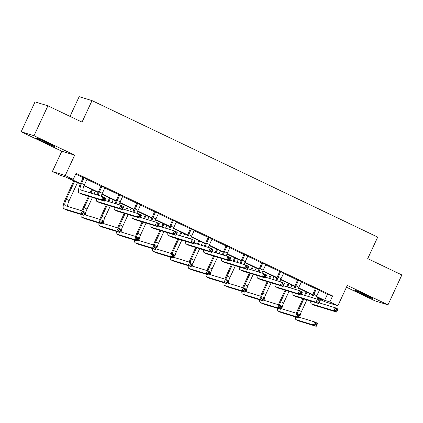 <?xml version="1.0" encoding="UTF-8"?>
<svg xmlns="http://www.w3.org/2000/svg" width="423" height="423" viewBox="0 0 423 423"><rect width="100%" height="100%" fill="white"/><g stroke="black" fill="none" stroke-linecap="round" stroke-linejoin="round"><path stroke-width="0.63" d="M42.628 141.409A10.295 0.407 -155.1 0 0 54.673 146.575A10.295 0.407 -155.1 0 0 48.053 143.069A10.295 0.407 -155.1 0 0 36.003 137.903A10.295 0.407 -155.1 0 0 42.628 141.409M361.068 293.567A10.295 0.407 -155.1 0 0 373.118 298.728A10.295 0.407 -155.1 0 0 366.492 295.228A10.295 0.407 -155.1 0 0 354.448 290.062A10.295 0.407 -155.1 0 0 361.068 293.567M80.317 184L65.613 176.978L60.394 175.381L52.378 171.548L65.248 175.487L73.264 179.315L68.045 177.723L80.47 183.656M61.816 151.217L74.681 155.156L34.02 135.725L47.899 105.824L35.03 101.885L21.15 131.786L61.816 151.217L52.378 171.548M70.007 116.388L79.159 96.671L92.024 100.605L377.707 237.113L367.714 258.638L401.85 274.95L387.97 304.851L347.304 285.419L337.871 305.75L325.001 301.81L316.98 297.982L322.199 299.579L316.309 296.761M346.469 287.228L375.101 300.912L387.97 304.851M317.324 297.247L316.98 297.982M34.02 135.725L21.15 131.786M319.217 290.427L327.407 294.345L332.626 295.941L76.04 173.335L73.264 179.315M75.701 174.07L83.194 177.655M82.961 190.641A6.599 1.798 -64.5 0 1 84.441 184.756L86.916 179.426L101.065 186.189M101.197 196.219A6.599 1.798 -64.5 0 1 102.313 193.295L104.788 187.965L118.932 194.728M119.069 204.758A6.599 1.798 -64.5 0 1 120.185 201.834L122.654 196.505L136.803 203.267M136.936 213.298A6.599 1.798 -64.5 0 1 138.051 210.374L140.526 205.044L154.67 211.807M154.807 221.837A6.599 1.798 -64.5 0 1 155.923 218.908L158.398 213.578L172.542 220.346M172.674 230.371A6.599 1.798 -64.5 0 1 173.79 227.447L176.264 222.117L190.408 228.88M190.546 238.91A6.599 1.798 -64.5 0 1 191.661 235.986L194.136 230.657L208.28 237.419M208.412 247.45A6.599 1.798 -64.5 0 1 209.528 244.526L212.002 239.196L226.152 245.959M226.284 255.989A6.599 1.798 -64.5 0 1 227.4 253.065L229.874 247.735L244.018 254.498M244.15 264.528A6.599 1.798 -64.5 0 1 245.271 261.599L247.741 256.275L261.89 263.037M265.612 264.814L279.756 271.571M283.479 273.353L297.628 280.111M301.35 281.892L315.495 288.65M319.434 290.22L315.516 288.349M301.567 281.681L297.649 279.809M283.696 273.142L279.777 271.27M265.829 264.602L261.906 262.731M247.957 256.063L244.039 254.191M230.091 247.529L226.168 245.652M212.219 238.99L208.301 237.118M194.347 230.45L190.429 228.579M176.481 221.911L172.563 220.039M158.609 213.372L154.691 211.5M140.743 204.838L136.819 202.961M122.871 196.298L118.953 194.427M105.004 187.759L101.081 185.887M87.133 179.22L83.215 177.348M74.681 155.156L65.248 175.487M332.626 295.941L329.85 301.916L337.871 305.75M47.899 105.824L82.036 122.136L92.024 100.605M312.618 295L298.437 288.222M294.752 286.461L280.565 279.688M276.88 277.922L262.699 271.148M259.008 269.388L244.827 262.609M241.142 260.848L226.961 254.07M223.27 252.309L209.089 245.53M205.404 243.77L191.222 236.996M187.532 235.23L173.351 228.457M169.665 226.691L155.484 219.918M151.794 218.157L137.612 211.378M133.927 209.618L119.741 202.839M116.055 201.078L101.874 194.3M98.184 192.539L84.003 185.766M316.452 296.412L324.631 300.325L329.85 301.916M84.151 185.417L98.337 192.195M102.017 193.956L116.209 200.735M119.889 202.49L134.075 209.269M137.761 211.029L151.947 217.808M155.627 219.569L169.813 226.347M173.499 228.108L187.685 234.887M191.365 236.647L205.552 243.426M209.237 245.181L223.423 251.965M227.103 253.721L241.295 260.499M244.975 262.26L259.162 269.039M262.847 270.799L277.033 277.578M280.713 279.339L294.9 286.117M298.585 287.873L312.771 294.657M327.407 294.345L324.631 300.325M316.388 288.613L313.882 294.387A6.599 1.798 -64.5 0 0 312.645 297.766M319.539 290.12L316.748 295.756A6.599 1.798 -64.5 0 0 315.632 298.68M311.666 297.469A9.898 2.702 115.5 0 1 313.015 294.122L315.526 288.2M319.206 302.847L335.265 307.759L338.125 309.128L336.74 312.116L314.321 305.258A9.898 2.702 115.5 0 1 314.22 305.216L311.354 303.846A9.898 2.702 115.5 0 1 310.778 301.102M336.745 310.947L337.3 309.752L336.158 309.202L335.603 310.397L336.745 310.947L336.74 312.116L333.874 310.746L311.46 303.888A9.898 2.702 115.5 0 1 311.354 303.846M335.603 310.397L333.874 310.746L335.265 307.759L336.158 309.202M316.356 289.057L315.489 288.793M337.3 309.752L338.125 309.128M296.386 313.279A9.898 2.702 115.5 0 1 297.729 309.932L302.942 298.701M304.528 295.286L306.104 291.886M309.784 293.647L308.462 296.486M306.876 299.907L301.462 311.566A6.599 1.798 -64.5 0 0 299.976 317.451M306.918 292.277L305.401 295.55M303.809 298.971L298.601 310.196A6.599 1.798 -64.5 0 0 297.343 313.649M298.707 317.06L314.76 321.972L317.625 323.341L316.235 326.329L299.04 321.068A9.898 2.702 115.5 0 1 298.934 321.031L296.074 319.661A9.898 2.702 115.5 0 1 295.492 316.912M316.245 325.16L316.801 323.965L315.658 323.421L315.103 324.615L316.245 325.16L316.235 326.329L313.374 324.964L296.174 319.698A9.898 2.702 115.5 0 1 296.074 319.661M315.103 324.615L313.374 324.964L314.76 321.972L315.658 323.421M316.801 323.965L317.625 323.341M298.516 280.074L296.015 285.848A6.599 1.798 -64.5 0 0 294.773 289.226M301.668 281.581L298.876 287.217A6.599 1.798 -64.5 0 0 297.76 290.141M293.8 288.93A9.898 2.702 115.5 0 1 295.143 285.583L297.655 279.661M301.34 294.308L317.393 299.22L320.259 300.589L318.868 303.577L296.454 296.719A9.898 2.702 115.5 0 1 296.349 296.676L293.488 295.312A9.898 2.702 115.5 0 1 292.906 292.563M318.879 302.408L319.434 301.213L318.286 300.663L317.731 301.863L318.879 302.408L318.868 303.577L316.002 302.207L293.588 295.349A9.898 2.702 115.5 0 1 293.488 295.312M317.731 301.863L316.002 302.207L317.393 299.22L318.286 300.663M298.485 280.518L297.618 280.253M319.434 301.213L320.259 300.589M280.645 271.534L278.144 277.308A6.599 1.798 -64.5 0 0 276.901 280.687M283.801 273.041L281.009 278.678A6.599 1.798 -64.5 0 0 279.894 281.602M275.928 280.391A9.898 2.702 115.5 0 1 277.276 277.044L279.788 271.127M283.468 285.768L299.521 290.68L302.387 292.05L301.002 295.037L278.583 288.179A9.898 2.702 115.5 0 1 278.482 288.142L275.616 286.773A9.898 2.702 115.5 0 1 275.035 284.023M301.007 293.869L301.562 292.674L300.42 292.129L299.865 293.324L301.007 293.869L301.002 295.037L298.136 293.673L275.717 286.81A9.898 2.702 115.5 0 1 275.616 286.773M299.865 293.324L298.136 293.673L299.521 290.68L300.42 292.129M280.618 271.978L279.746 271.714M301.562 292.674L302.387 292.05M278.514 304.74A9.898 2.702 115.5 0 1 279.862 301.393L285.07 290.167M286.662 286.746L288.237 283.352M291.912 285.107L290.59 287.947M289.004 291.368L283.595 303.027A6.599 1.798 -64.5 0 0 282.109 308.912M289.046 283.738L287.529 287.011M285.943 290.432L280.729 301.657A6.599 1.798 -64.5 0 0 279.471 305.11M280.84 308.52L296.893 313.432L299.754 314.802L298.368 317.795L281.168 312.528A9.898 2.702 115.5 0 1 281.068 312.491L278.202 311.122A9.898 2.702 115.5 0 1 277.62 308.372M298.379 316.621L298.934 315.426L297.787 314.881L297.232 316.076L298.379 316.621L298.368 317.795L295.503 316.425L278.308 311.164A9.898 2.702 115.5 0 1 278.202 311.122M297.232 316.076L295.503 316.425L296.893 313.432L297.787 314.881M298.934 315.426L299.754 314.802M260.647 296.2A9.898 2.702 115.5 0 1 261.99 292.853L267.204 281.628M268.79 278.207L270.366 274.813M274.041 276.568L272.724 279.413M271.138 282.828L265.723 294.487A6.599 1.798 -64.5 0 0 264.238 300.372M271.18 275.199L269.663 278.471M268.071 281.892L262.863 293.123A6.599 1.798 -64.5 0 0 261.599 296.571M262.969 299.981L279.021 304.898L281.887 306.263L280.497 309.255L263.302 303.989A9.898 2.702 115.5 0 1 263.196 303.952L260.33 302.582A9.898 2.702 115.5 0 1 259.754 299.838M280.507 308.087L281.062 306.887L279.915 306.342L279.36 307.537L280.507 308.087L280.497 309.255L277.636 307.886L260.436 302.625A9.898 2.702 115.5 0 1 260.33 302.582M279.36 307.537L277.636 307.886L279.021 304.898L279.915 306.342M281.062 306.887L281.887 306.263M262.778 262.995L260.272 268.769A6.599 1.798 -64.5 0 0 259.035 272.153M265.93 264.502L263.138 270.138A6.599 1.798 -64.5 0 0 262.022 273.068M258.056 271.852A9.898 2.702 115.5 0 1 259.405 268.505L261.916 262.588M265.602 277.229L281.655 282.141L284.515 283.51L283.13 286.503L260.716 279.64A9.898 2.702 115.5 0 1 260.61 279.603L257.744 278.234A9.898 2.702 115.5 0 1 257.168 275.484M283.14 285.329L283.696 284.134L282.548 283.59L281.993 284.785L283.14 285.329L283.13 286.503L280.264 285.134L257.85 278.276A9.898 2.702 115.5 0 1 257.744 278.234M281.993 284.785L280.264 285.134L281.655 282.141L282.548 283.59M262.746 263.444L261.879 263.175M283.696 284.134L284.515 283.51M244.906 254.461L242.405 260.235A6.599 1.798 -64.5 0 0 241.163 263.614M247.741 256.275L248.063 255.968M240.19 263.312A9.898 2.702 115.5 0 1 241.533 259.965L244.05 254.049M247.73 268.69L263.783 273.602L266.649 274.971L265.258 277.964L242.844 271.106A9.898 2.702 115.5 0 1 242.739 271.064L239.878 269.694A9.898 2.702 115.5 0 1 239.296 266.95M265.269 276.795L265.824 275.595L264.682 275.05L264.126 276.245L265.269 276.795L265.258 277.964L262.397 276.594L239.978 269.737A9.898 2.702 115.5 0 1 239.878 269.694M264.126 276.245L262.397 276.594L263.783 273.602L264.682 275.05M244.88 254.905L244.008 254.635M265.824 275.595L266.649 274.971M227.04 245.922L224.534 251.696A6.599 1.798 -64.5 0 0 223.296 255.074M229.874 247.735L230.191 247.429M222.318 254.778A9.898 2.702 115.5 0 1 223.667 251.431L226.178 245.509M229.863 260.156L245.916 265.068L248.777 266.432L247.392 269.425L224.973 262.567A9.898 2.702 115.5 0 1 224.872 262.524L222.006 261.155A9.898 2.702 115.5 0 1 221.43 258.411M247.402 268.256L247.957 267.061L246.81 266.511L246.255 267.706L247.402 268.256L247.392 269.425L244.526 268.055L222.112 261.197A9.898 2.702 115.5 0 1 222.006 261.155M246.255 267.706L244.526 268.055L245.916 265.068L246.81 266.511M227.008 246.366L226.141 246.101M247.957 267.061L248.777 266.432M242.776 287.661A9.898 2.702 115.5 0 1 244.124 284.314L249.332 273.089M250.924 269.668L252.499 266.273M256.174 268.029L254.852 270.873M253.266 274.294L247.857 285.953A6.599 1.798 -64.5 0 0 246.371 291.833M253.308 266.659L251.791 269.932M250.205 273.353L244.991 284.584A6.599 1.798 -64.5 0 0 243.733 288.031M245.102 291.447L261.155 296.359L264.015 297.729L262.63 300.716L245.43 295.455A9.898 2.702 115.5 0 1 245.329 295.413L242.464 294.043A9.898 2.702 115.5 0 1 241.882 291.299M262.641 299.547L263.196 298.352L262.049 297.803L261.493 298.998L262.641 299.547L262.63 300.716L259.764 299.347L242.564 294.085A9.898 2.702 115.5 0 1 242.464 294.043M261.493 298.998L259.764 299.347L261.155 296.359L262.049 297.803M263.196 298.352L264.015 297.729M224.904 279.127A9.898 2.702 115.5 0 1 226.252 275.78L231.466 264.549M233.052 261.128L234.628 257.734M238.302 259.489L236.986 262.334M235.394 265.755L229.985 277.414A6.599 1.798 -64.5 0 0 228.499 283.294M235.442 258.125L233.919 261.398M232.333 264.819L227.119 276.045A6.599 1.798 -64.5 0 0 225.861 279.497M227.23 282.908L243.283 287.82L246.149 289.189L244.758 292.177L227.558 286.916A9.898 2.702 115.5 0 1 227.458 286.873L224.592 285.504A9.898 2.702 115.5 0 1 224.016 282.76M244.769 291.008L245.324 289.813L244.177 289.263L243.622 290.464L244.769 291.008L244.758 292.177L241.898 290.807L224.698 285.546A9.898 2.702 115.5 0 1 224.592 285.504M243.622 290.464L241.898 290.807L243.283 287.82L244.177 289.263M245.324 289.813L246.149 289.189M207.037 270.588A9.898 2.702 115.5 0 1 208.38 267.241L213.594 256.01M215.18 252.589L216.756 249.195M220.436 250.955L219.114 253.795M217.528 257.216L212.113 268.875A6.599 1.798 -64.5 0 0 210.633 274.76M217.57 249.586L216.053 252.859M214.466 256.28L209.253 267.505A6.599 1.798 -64.5 0 0 207.994 270.958M209.359 274.368L225.417 279.28L228.277 280.65L226.892 283.637L209.692 278.376A9.898 2.702 115.5 0 1 209.586 278.334L206.725 276.97A9.898 2.702 115.5 0 1 206.144 274.22M226.897 282.469L227.452 281.274L226.31 280.729L225.755 281.924L226.897 282.469L226.892 283.637L224.026 282.273L206.826 277.007A9.898 2.702 115.5 0 1 206.725 276.97M225.755 281.924L224.026 282.273L225.417 279.28L226.31 280.729M227.452 281.274L228.277 280.65M209.168 237.382L206.667 243.156A6.599 1.798 -64.5 0 0 205.425 246.535M212.002 239.196L212.325 238.889M204.452 246.239A9.898 2.702 115.5 0 1 205.795 242.892L208.306 236.97M211.992 251.616L228.045 256.528L230.91 257.898L229.52 260.885L207.106 254.027A9.898 2.702 115.5 0 1 207 253.985L204.14 252.621A9.898 2.702 115.5 0 1 203.558 249.871M229.53 259.717L230.086 258.522L228.938 257.972L228.383 259.172L229.53 259.717L229.52 260.885L226.659 259.516L204.24 252.658A9.898 2.702 115.5 0 1 204.14 252.621M228.383 259.172L226.659 259.516L228.045 256.528L228.938 257.972M209.142 237.826L208.269 237.562M230.086 258.522L230.91 257.898M189.166 262.049A9.898 2.702 115.5 0 1 190.514 258.702L195.727 247.476M197.314 244.055L198.889 240.655M202.564 242.416L201.248 245.255M199.656 248.676L194.247 260.335A6.599 1.798 -64.5 0 0 192.761 266.22M199.704 241.047L198.181 244.32M196.595 247.741L191.381 258.966A6.599 1.798 -64.5 0 0 190.123 262.419M191.492 265.829L207.545 270.741L210.411 272.111L209.02 275.103L191.82 269.837A9.898 2.702 115.5 0 1 191.719 269.8L188.854 268.431A9.898 2.702 115.5 0 1 188.277 265.681M209.031 273.93L209.586 272.735L208.439 272.19L207.883 273.385L209.031 273.93L209.02 275.103L206.16 273.734L188.959 268.468A9.898 2.702 115.5 0 1 188.854 268.431M207.883 273.385L206.16 273.734L207.545 270.741L208.439 272.19M209.586 272.735L210.411 272.111M191.302 228.843L188.795 234.617A6.599 1.798 -64.5 0 0 187.558 237.996M194.136 230.657L194.453 230.35M186.58 237.7A9.898 2.702 115.5 0 1 187.928 234.353L190.44 228.431M194.12 243.077L210.178 247.989L213.039 249.359L211.653 252.346L189.234 245.488A9.898 2.702 115.5 0 1 189.134 245.451L186.268 244.082A9.898 2.702 115.5 0 1 185.692 241.332M211.664 251.177L212.219 249.982L211.072 249.438L210.517 250.633L211.664 251.177L211.653 252.346L208.788 250.982L186.374 244.119A9.898 2.702 115.5 0 1 186.268 244.082M210.517 250.633L208.788 250.982L210.178 247.989L211.072 249.438M191.27 229.287L190.403 229.023M212.219 249.982L213.039 249.359M171.299 253.509A9.898 2.702 115.5 0 1 172.642 250.162L177.856 238.937M179.442 235.516L181.018 232.121M184.698 233.877L183.376 236.716M181.79 240.137L176.375 251.796A6.599 1.798 -64.5 0 0 174.889 257.681M181.832 232.507L180.314 235.78M178.723 239.201L173.515 250.432A6.599 1.798 -64.5 0 0 172.256 253.879M173.62 257.29L189.673 262.202L192.539 263.571L191.154 266.564L173.953 261.298A9.898 2.702 115.5 0 1 173.848 261.261L170.987 259.891A9.898 2.702 115.5 0 1 170.406 257.147M191.159 265.395L191.714 264.195L190.572 263.651L190.017 264.846L191.159 265.395L191.154 266.564L188.288 265.195L171.088 259.934A9.898 2.702 115.5 0 1 170.987 259.891M190.017 264.846L188.288 265.195L189.673 262.202L190.572 263.651M191.714 264.195L192.539 263.571M173.43 220.304L170.929 226.078A6.599 1.798 -64.5 0 0 169.686 229.462M176.264 222.117L176.587 221.811M168.714 229.16A9.898 2.702 115.5 0 1 170.057 225.813L172.568 219.897M176.254 234.538L192.306 239.45L195.172 240.819L193.782 243.812L171.368 236.949A9.898 2.702 115.5 0 1 171.262 236.912L168.402 235.542A9.898 2.702 115.5 0 1 167.82 232.793M193.792 242.638L194.347 241.443L193.2 240.899L192.645 242.093L193.792 242.638L193.782 243.812L190.921 242.442L168.502 235.579A9.898 2.702 115.5 0 1 168.402 235.542M192.645 242.093L190.921 242.442L192.306 239.45L193.2 240.899M173.404 220.748L172.531 220.483M194.347 241.443L195.172 240.819M153.427 244.97A9.898 2.702 115.5 0 1 154.776 241.623L159.984 230.398M161.575 226.977L163.151 223.582M166.826 225.337L165.509 228.182M163.918 231.603L158.509 243.262A6.599 1.798 -64.5 0 0 157.023 249.142M163.96 223.968L162.443 227.241M160.856 230.662L155.643 241.893A6.599 1.798 -64.5 0 0 154.384 245.34M155.754 248.756L171.807 253.668L174.667 255.032L173.282 258.025L156.082 252.764A9.898 2.702 115.5 0 1 155.981 252.721L153.115 251.352A9.898 2.702 115.5 0 1 152.539 248.608M173.293 256.856L173.848 255.661L172.7 255.111L172.145 256.306L173.293 256.856L173.282 258.025L170.416 256.655L153.221 251.394A9.898 2.702 115.5 0 1 153.115 251.352M172.145 256.306L170.416 256.655L171.807 253.668L172.7 255.111M173.848 255.661L174.667 255.032M155.558 211.77L153.057 217.544A6.599 1.798 -64.5 0 0 151.815 220.922M158.398 213.578L158.715 213.277M150.842 220.621A9.898 2.702 115.5 0 1 152.19 217.274L154.702 211.357M158.382 225.998L174.435 230.91L177.3 232.28L175.915 235.273L153.496 228.409A9.898 2.702 115.5 0 1 153.396 228.372L150.53 227.003A9.898 2.702 115.5 0 1 149.948 224.259M175.92 234.104L176.476 232.904L175.334 232.359L174.778 233.554L175.92 234.104L175.915 235.273L173.049 233.903L150.636 227.045A9.898 2.702 115.5 0 1 150.53 227.003M174.778 233.554L173.049 233.903L174.435 230.91L175.334 232.359M155.532 212.214L154.665 211.944M176.476 232.904L177.3 232.28M135.561 236.436A9.898 2.702 115.5 0 1 136.904 233.089L142.117 221.858M143.704 218.437L145.279 215.043M148.959 216.798L147.638 219.643M146.051 223.064L140.637 234.723A6.599 1.798 -64.5 0 0 139.151 240.602M146.094 215.434L144.576 218.707M142.985 222.123L137.776 233.353A6.599 1.798 -64.5 0 0 136.518 236.806M137.882 240.216L153.935 245.129L156.801 246.498L155.41 249.485L138.215 244.224A9.898 2.702 115.5 0 1 138.109 244.182L135.249 242.813A9.898 2.702 115.5 0 1 134.667 240.068M155.421 248.317L155.976 247.122L154.834 246.572L154.279 247.767L155.421 248.317L155.41 249.485L152.55 248.116L135.349 242.855A9.898 2.702 115.5 0 1 135.249 242.813M154.279 247.767L152.55 248.116L153.935 245.129L154.834 246.572M155.976 247.122L156.801 246.498M137.692 203.23L135.191 209.004A6.599 1.798 -64.5 0 0 133.948 212.383M140.526 205.044L140.843 204.737M132.975 212.082A9.898 2.702 115.5 0 1 134.318 208.735L136.83 202.818M140.515 217.464L156.568 222.376L159.434 223.741L158.043 226.733L135.63 219.875A9.898 2.702 115.5 0 1 135.524 219.833L132.658 218.464A9.898 2.702 115.5 0 1 132.082 215.719M158.054 225.565L158.609 224.37L157.462 223.82L156.907 225.015L158.054 225.565L158.043 226.733L155.178 225.364L132.764 218.506A9.898 2.702 115.5 0 1 132.658 218.464M156.907 225.015L155.178 225.364L156.568 222.376L157.462 223.82M137.66 203.675L136.793 203.41M158.609 224.37L159.434 223.741M117.689 227.897A9.898 2.702 115.5 0 1 119.037 224.55L124.246 213.319M125.837 209.898L127.413 206.503M131.088 208.259L129.766 211.103M128.18 214.524L122.77 226.183A6.599 1.798 -64.5 0 0 121.285 232.068M128.222 206.895L126.704 210.168M125.118 213.589L119.905 224.814A6.599 1.798 -64.5 0 0 118.646 228.267M120.016 231.677L136.069 236.589L138.929 237.959L137.544 240.946L120.344 235.685A9.898 2.702 115.5 0 1 120.243 235.643L117.377 234.279A9.898 2.702 115.5 0 1 116.796 231.529M137.554 239.778L138.109 238.583L136.962 238.033L136.407 239.233L137.554 239.778L137.544 240.946L134.678 239.582L117.478 234.316A9.898 2.702 115.5 0 1 117.377 234.279M136.407 239.233L134.678 239.582L136.069 236.589L136.962 238.033M138.109 238.583L138.929 237.959M119.82 194.691L117.319 200.465A6.599 1.798 -64.5 0 0 116.076 203.844M122.654 196.505L122.977 196.198M115.104 203.548A9.898 2.702 115.5 0 1 116.452 200.201L118.963 194.279M122.644 208.925L138.696 213.837L141.562 215.207L140.172 218.194L117.758 211.336A9.898 2.702 115.5 0 1 117.657 211.294L114.792 209.924A9.898 2.702 115.5 0 1 114.21 207.18M140.182 217.025L140.737 215.83L139.595 215.281L139.04 216.476L140.182 217.025L140.172 218.194L137.311 216.825L114.892 209.967A9.898 2.702 115.5 0 1 114.792 209.924M139.04 216.476L137.311 216.825L138.696 213.837L139.595 215.281M119.794 195.135L118.921 194.871M140.737 215.83L141.562 215.207M99.823 219.357A9.898 2.702 115.5 0 1 101.166 216.01L106.379 204.785M107.965 201.364L109.541 197.964M113.216 199.725L111.899 202.564M110.313 205.985L104.899 217.644A6.599 1.798 -64.5 0 0 103.413 223.529M110.355 198.355L108.833 201.628M107.246 205.049L102.033 216.275A6.599 1.798 -64.5 0 0 100.774 219.727M102.144 223.138L118.197 228.05L121.063 229.419L119.672 232.407L102.477 227.146A9.898 2.702 115.5 0 1 102.371 227.109L99.505 225.739A9.898 2.702 115.5 0 1 98.929 222.99M119.683 231.238L120.238 230.043L119.09 229.499L118.535 230.694L119.683 231.238L119.672 232.407L116.811 231.043L99.611 225.776A9.898 2.702 115.5 0 1 99.505 225.739M118.535 230.694L116.811 231.043L118.197 228.05L119.09 229.499M120.238 230.043L121.063 229.419M101.954 186.152L99.447 191.926A6.599 1.798 -64.5 0 0 98.21 195.304M104.788 187.965L105.105 187.659M97.232 195.008A9.898 2.702 115.5 0 1 98.58 191.661L101.092 185.739M104.777 200.386L120.83 205.298L123.69 206.667L122.305 209.655L99.886 202.797A9.898 2.702 115.5 0 1 99.786 202.754L96.92 201.39A9.898 2.702 115.5 0 1 96.344 198.641M122.316 208.486L122.871 207.291L121.724 206.741L121.168 207.942L122.316 208.486L122.305 209.655L119.439 208.285L97.026 201.427A9.898 2.702 115.5 0 1 96.92 201.39M121.168 207.942L119.439 208.285L120.83 205.298L121.724 206.741M101.922 186.596L101.055 186.332M122.871 207.291L123.69 206.667M81.951 210.818A9.898 2.702 115.5 0 1 83.294 207.471L88.507 196.246M90.094 192.825L91.675 189.43M95.349 191.185L94.028 194.025M92.441 197.446L87.032 209.105A6.599 1.798 -64.5 0 0 85.546 214.99M92.484 189.816L90.966 193.089M89.38 196.51L84.166 207.735A6.599 1.798 -64.5 0 0 82.908 211.188M84.272 214.598L100.33 219.511L103.191 220.88L101.806 223.873L84.605 218.606A9.898 2.702 115.5 0 1 84.5 218.569L81.639 217.2A9.898 2.702 115.5 0 1 81.057 214.45M101.816 222.704L102.371 221.504L101.224 220.959L100.669 222.154L101.816 222.704L101.806 223.873L98.94 222.503L81.739 217.242A9.898 2.702 115.5 0 1 81.639 217.2M100.669 222.154L98.94 222.503L100.33 219.511L101.224 220.959M102.371 221.504L103.191 220.88M84.082 177.612L81.581 183.386A6.599 1.798 -64.5 0 0 80.476 189.874A6.599 1.798 -64.5 0 0 80.544 189.901L102.958 196.758L105.824 198.128L104.433 201.115L82.02 194.257A9.898 2.702 115.5 0 1 81.914 194.22L79.053 192.851A9.898 2.702 115.5 0 1 80.708 183.122L83.225 177.205M86.916 179.426L87.238 179.119M104.444 199.947L104.999 198.752L103.857 198.207L103.302 199.402L104.444 199.947L104.433 201.115L101.573 199.751L79.154 192.888A9.898 2.702 115.5 0 1 79.053 192.851M103.302 199.402L101.573 199.751L102.958 196.758L103.857 198.207M84.055 178.057L83.183 177.792M104.999 198.752L105.824 198.128M74.617 181.277L66.295 199.201A6.599 1.798 -64.5 0 0 65.19 205.684A6.599 1.798 -64.5 0 0 65.258 205.71L82.459 210.977L85.324 212.341L83.934 215.333L81.073 213.964L63.873 208.703A9.898 2.702 115.5 0 1 63.767 208.661A9.898 2.702 115.5 0 1 65.428 198.932L73.803 180.891M77.478 182.646L69.161 200.565A6.599 1.798 -64.5 0 0 67.675 206.45M83.944 214.165L84.5 212.97L83.352 212.42L82.797 213.615L83.944 214.165L83.934 215.333L66.734 210.072A9.898 2.702 115.5 0 1 66.633 210.03L63.767 208.661M82.797 213.615L81.073 213.964L82.459 210.977L83.352 212.42M84.5 212.97L85.324 212.341M316.748 295.756L313.882 294.387M314.321 305.258L311.46 303.888M301.462 311.566L298.601 310.196M299.04 321.068L296.174 319.698M298.876 287.217L296.015 285.848M296.454 296.719L293.588 295.349M281.009 278.678L278.144 277.308M278.583 288.179L275.717 286.81M283.595 303.027L280.729 301.657M281.168 312.528L278.308 311.164M265.723 294.487L262.863 293.123M263.302 303.989L260.436 302.625M263.138 270.138L260.272 268.769M260.716 279.64L257.85 278.276M245.271 261.599L242.405 260.235M242.844 271.106L239.978 269.737M227.4 253.065L224.534 251.696M224.973 262.567L222.112 261.197M247.857 285.953L244.991 284.584M245.43 295.455L242.564 294.085M229.985 277.414L227.119 276.045M227.558 286.916L224.698 285.546M212.113 268.875L209.253 267.505M209.692 278.376L206.826 277.007M209.528 244.526L206.667 243.156M207.106 254.027L204.24 252.658M194.247 260.335L191.381 258.966M191.82 269.837L188.959 268.468M191.661 235.986L188.795 234.617M189.234 245.488L186.374 244.119M176.375 251.796L173.515 250.432M173.953 261.298L171.088 259.934M173.79 227.447L170.929 226.078M171.368 236.949L168.502 235.579M158.509 243.262L155.643 241.893M156.082 252.764L153.221 251.394M155.923 218.908L153.057 217.544M153.496 228.409L150.636 227.045M140.637 234.723L137.776 233.353M138.215 244.224L135.349 242.855M138.051 210.374L135.191 209.004M135.63 219.875L132.764 218.506M122.77 226.183L119.905 224.814M120.344 235.685L117.478 234.316M120.185 201.834L117.319 200.465M117.758 211.336L114.892 209.967M104.899 217.644L102.033 216.275M102.477 227.146L99.611 225.776M102.313 193.295L99.447 191.926M99.886 202.797L97.026 201.427M87.032 209.105L84.166 207.735M84.605 218.606L81.739 217.242M84.441 184.756L81.581 183.386M82.02 194.257L79.154 192.888M69.161 200.565L66.295 199.201M66.734 210.072L63.873 208.703"/></g></svg>
